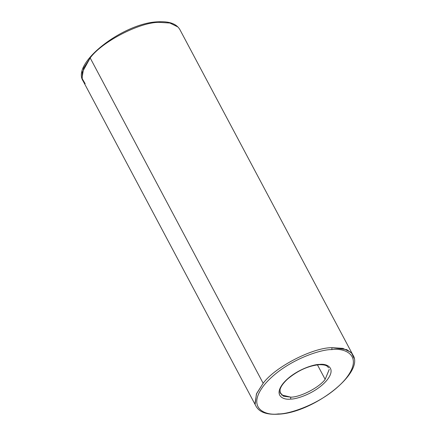<?xml version="1.0" encoding="UTF-8"?>
<svg xmlns="http://www.w3.org/2000/svg" width="436" height="436" viewBox="0 0 436 436"><rect width="100%" height="100%" fill="white"/><g stroke="black" fill="none" stroke-linecap="round" stroke-linejoin="round"><path stroke-width="0.65" d="M329.224 369.417L325.158 379.364C319.288 387.468 300.371 397.256 290.757 397.163L290.654 399.082C296.42 399.376 315.8 393.228 326.771 380.394C337.153 367.592 326.422 363.346 319.495 364.442L318.999 364.719L319.495 364.442C326.422 363.346 337.153 367.592 326.771 380.394C315.8 393.228 296.42 399.376 290.654 399.082C283.727 400.177 272.996 395.932 283.373 383.13C294.344 370.295 313.729 364.147 319.495 364.442C313.729 364.147 294.344 370.295 283.373 383.13C272.996 395.932 283.727 400.177 290.654 399.082L290.757 397.163C300.371 397.256 319.288 387.468 325.158 379.364L329.235 369.494M157.707 22.078L158.203 21.8L158.977 22.345C139.754 22.16 101.92 41.736 90.176 57.939L82.29 72.251L82.219 78.665L85.162 83.717M331.856 349.601C344.723 347.563 364.649 355.449 345.372 379.216C325 403.06 289.003 414.473 278.293 413.922L277.797 414.2L278.293 413.922C289.003 414.473 325 403.06 345.372 379.216C364.649 355.449 344.723 347.563 331.856 349.601C321.147 349.051 285.149 360.463 264.777 384.307C245.501 408.074 265.426 415.96 278.293 413.922C265.426 415.96 245.501 408.074 264.777 384.307C285.149 360.463 321.147 349.051 331.856 349.601L331.965 347.683L331.856 349.601M353.95 358.169L351.629 353.116L346.778 349.634L331.965 347.683L342.87 348.364L350.838 352.283M255.196 403.97L256.401 394.046L263.164 383.277L90.176 57.939L263.164 383.277C274.903 367.074 312.743 347.497 331.965 347.683C312.743 347.497 274.903 367.074 263.164 383.277L256.602 393.566L255.033 403.175M317.446 364.861L325.158 379.364L317.446 364.861M281.324 394.863L290.757 397.163L283.351 396.188L279.765 391.92M177.85 26.939L169.882 23.026L158.977 22.345L158.203 21.8C169.272 21.179 176.498 23.778 179.883 29.604L352.871 354.948C365.177 372.742 312.34 413.355 277.797 414.2C266.728 414.821 259.502 412.222 256.117 406.396L83.129 81.052C70.823 63.258 123.661 22.645 158.203 21.8M82.05 77.831L83.614 68.223L90.176 57.939C101.92 41.736 139.754 22.16 158.977 22.345M280.304 393.534L280.032 389.686C280.784 386.541 283.373 382.939 287.787 378.879C297.81 370.584 308.214 365.858 318.999 364.719C325.425 364.54 326.837 366.017 327.131 366.164L328.684 367.81"/></g></svg>
